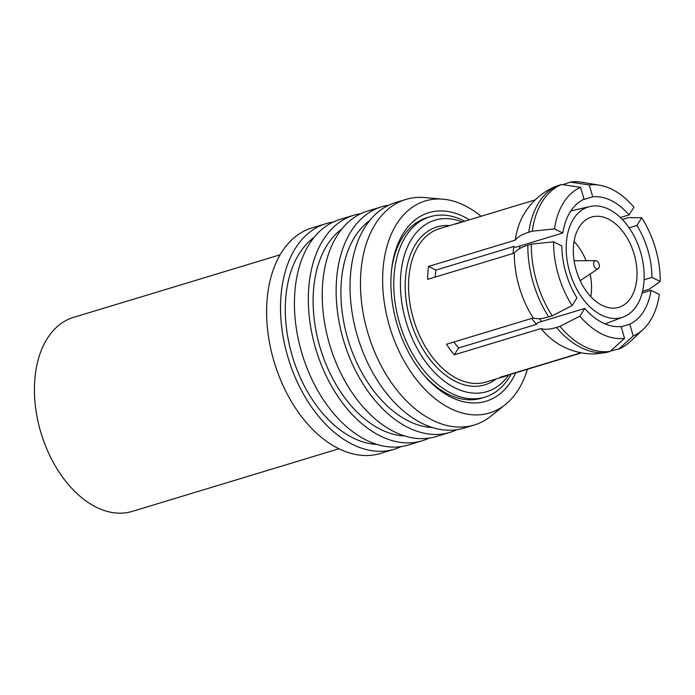<?xml version="1.0" encoding="UTF-8"?>
<svg xmlns="http://www.w3.org/2000/svg" width="695" height="695" viewBox="0 0 695 695"><rect width="100%" height="100%" fill="white"/><g stroke="black" fill="none" stroke-linecap="round" stroke-linejoin="round"><path stroke-width="1.04" d="M593.634 263.414A4.239 2.702 73.1 0 0 595.076 267.801A4.239 2.702 73.1 0 0 598.187 268.67A4.239 2.702 73.1 0 0 599.342 266.246A4.239 2.702 73.1 0 0 595.771 260.695A4.239 2.702 73.1 0 0 593.634 263.414M280.137 254.787L73.496 317.398A101.348 64.6 73.1 0 0 34.75 380.495A101.348 64.6 73.1 0 0 63.54 478.464A101.348 64.6 73.1 0 0 132.276 511.39L338.917 448.779M636.872 277.965A47.138 30.05 73.1 0 0 623.476 232.399A47.138 30.05 73.1 0 0 591.514 217.083A47.138 30.05 73.1 0 0 573.488 246.43A47.138 30.05 73.1 0 0 586.884 291.996A47.138 30.05 73.1 0 0 618.854 307.312A47.138 30.05 73.1 0 0 636.872 277.965M590.811 296.713A47.138 30.05 73.1 0 0 591.402 291.744A47.138 30.05 73.1 0 0 590.168 274.012M586.137 260.703A47.138 30.05 73.1 0 0 574.079 241.46M566.364 242.885A57.746 36.809 73.1 0 0 583.47 299.632A57.746 36.809 73.1 0 0 623.458 316.937A57.746 36.809 73.1 0 0 644.004 281.51A57.746 36.809 73.1 0 0 589.994 206.519A57.746 36.809 73.1 0 0 566.364 242.885M539.329 318.666A61.012 38.894 73.1 0 0 541.874 321.438M515.76 372.815A98.525 62.802 -106.9 0 1 423.776 374.996A98.525 62.802 -106.9 0 1 391.216 274.004A98.525 62.802 -106.9 0 1 391.676 269.052A98.525 62.802 -106.9 0 1 469.403 219.811M391.528 270.364A94.277 60.1 -106.9 0 1 426.982 217.683L430.109 216.736A94.277 60.1 -106.9 0 1 464.764 221.219M481.053 216.284A110.774 70.612 73.1 0 0 443.097 199.178A110.774 70.612 73.1 0 0 382.971 269.912A110.774 70.612 73.1 0 0 422.447 386.715A110.774 70.612 73.1 0 0 505.334 404.577A110.774 70.612 73.1 0 0 527.409 369.288M443.097 199.178L424.801 197.562A117.846 75.121 73.1 0 0 405.889 199.439A117.846 75.121 73.1 0 0 360.844 272.814A117.846 75.121 73.1 0 0 394.326 386.724A117.846 75.121 73.1 0 0 474.242 425.01A117.846 75.121 73.1 0 0 491.009 416.079L505.334 404.577M405.889 199.439L395.464 202.601A117.846 75.121 73.1 0 0 350.41 275.967A117.846 75.121 73.1 0 0 383.892 389.886A117.846 75.121 73.1 0 0 463.808 428.172L474.242 425.01M369.697 220.558A110.774 70.612 73.1 0 0 341.262 282.544A110.774 70.612 73.1 0 0 432.412 427.538M388.67 205.234A117.846 75.121 73.1 0 0 381.555 206.815L367.655 211.028A117.846 75.121 73.1 0 0 322.602 284.394A117.846 75.121 73.1 0 0 356.083 398.313A117.846 75.121 73.1 0 0 436 436.599L449.908 432.386A117.846 75.121 73.1 0 0 456.702 429.753M381.555 206.815A117.846 75.121 73.1 0 0 336.51 280.181A117.846 75.121 73.1 0 0 369.992 394.1A117.846 75.121 73.1 0 0 449.908 432.386M341.888 228.985A110.774 70.612 73.1 0 0 313.454 290.97A110.774 70.612 73.1 0 0 404.603 435.956M360.861 213.66A117.846 75.121 73.1 0 0 353.746 215.242L339.846 219.455A117.846 75.121 73.1 0 0 294.793 292.821A117.846 75.121 73.1 0 0 328.275 406.74A117.846 75.121 73.1 0 0 408.191 445.026L422.1 440.812A117.846 75.121 73.1 0 0 428.893 438.18M353.746 215.242A117.846 75.121 73.1 0 0 308.702 288.607A117.846 75.121 73.1 0 0 342.183 402.527A117.846 75.121 73.1 0 0 422.1 440.812M314.079 237.412A110.774 70.612 73.1 0 0 285.645 299.397A110.774 70.612 73.1 0 0 376.794 444.383M333.053 222.087A117.846 75.121 73.1 0 0 325.938 223.668L312.038 227.882A117.846 75.121 73.1 0 0 266.984 301.248A117.846 75.121 73.1 0 0 300.466 415.167A117.846 75.121 73.1 0 0 380.382 453.453L394.291 449.239A117.846 75.121 73.1 0 0 401.084 446.598M325.938 223.668A117.846 75.121 73.1 0 0 280.893 297.034A117.846 75.121 73.1 0 0 314.375 410.954A117.846 75.121 73.1 0 0 394.291 449.239M562.794 233.007A66.703 42.517 -106.9 0 1 584.043 199.178L580.603 187.355A78.961 50.327 73.1 0 0 563.541 202.653A78.961 50.327 73.1 0 0 554.514 228.89L562.794 233.007L515.586 247.316L513.866 246.464L435.939 270.077A69.248 44.141 73.1 0 0 435.226 276.428A69.248 44.141 73.1 0 0 435.183 277.079M513.866 246.464A69.248 44.141 73.1 0 0 513.162 252.815A69.248 44.141 73.1 0 0 513.119 253.466M462.384 221.94A89.568 57.094 73.1 0 0 400.711 275.95A89.568 57.094 73.1 0 0 438.58 376.386A89.568 57.094 73.1 0 0 508.749 374.944M511.12 374.223A94.277 60.1 -106.9 0 1 484.789 397.192A94.277 60.1 -106.9 0 1 420.849 366.56A94.277 60.1 -106.9 0 1 394.065 275.429A94.277 60.1 -106.9 0 1 430.109 216.736M579.899 316.156A78.961 50.327 73.1 0 0 601.74 333.956A78.961 50.327 73.1 0 0 624.536 338.361L621.095 326.537A66.703 42.517 -106.9 0 1 584.738 308.45L579.899 316.156L559.962 326.389L556.486 327.449A87.205 55.591 73.1 0 0 581.037 347.622A87.205 55.591 73.1 0 0 606.683 352.417L595.415 353.946C584.208 354.198 573.514 351.8 563.332 346.77A80.133 51.082 -106.9 0 1 563.185 346.692A80.133 51.082 -106.9 0 1 540.962 328.553L454.295 354.815A80.133 51.082 73.1 0 1 446.529 344.242L533.195 317.98A80.133 51.082 -106.9 0 1 519.165 286.8A80.133 51.082 -106.9 0 1 514.317 253.102L427.651 279.364A80.133 51.082 73.1 0 1 427.903 272.788A80.133 51.082 73.1 0 1 428.58 266.411L435.939 270.077M553.585 241.843A78.961 50.327 73.1 0 0 558.363 274.942A78.961 50.327 73.1 0 0 572.133 305.583L576.972 297.886A66.703 42.517 -106.9 0 1 561.864 245.96L553.585 241.843L531.336 244.127L527.861 245.179C521.311 247.185 516.793 249.826 514.317 253.102M531.336 244.127A87.205 55.591 73.1 0 0 536.601 281.388A87.205 55.591 73.1 0 0 552.195 315.825L572.133 305.583M580.603 187.355L561.612 184.462L555.496 186.46C542.621 191.976 532.396 200.742 524.829 212.757L523.431 215.076A80.133 51.082 -106.9 0 0 515.247 240.157C517.697 236.899 522.206 234.258 528.791 232.234L532.266 231.183L554.514 228.89M561.612 184.462A87.205 55.591 73.1 0 0 542.326 201.541A87.205 55.591 73.1 0 0 532.266 231.183M592.739 196.798A66.703 42.517 -106.9 0 1 629.097 214.885L633.936 207.179A78.961 50.327 73.1 0 0 612.104 189.379A78.961 50.327 73.1 0 0 599.62 185.218A78.961 50.327 73.1 0 0 589.299 184.974L592.739 196.798L582.705 199.839M599.62 185.218L582.167 182.29A87.205 55.591 73.1 0 0 570.308 182.081L589.299 184.974M660.25 281.501A78.961 50.327 73.1 0 0 655.481 248.393A78.961 50.327 73.1 0 0 641.702 217.752L636.863 225.458A66.703 42.517 -106.9 0 1 651.971 277.383L660.25 281.501L649.13 289.32L642.571 291.222M622.364 219.481L628.271 217.631L641.702 217.752M633.232 335.989A78.961 50.327 73.1 0 0 643.275 329.317A78.961 50.327 73.1 0 0 650.294 320.682A78.961 50.327 73.1 0 0 659.32 294.445L651.041 290.328A66.703 42.517 -106.9 0 1 629.792 324.165L633.232 335.989L618.863 348.994L610.505 351.062M556.486 327.449C549.91 329.413 544.732 329.786 540.962 328.553M559.962 326.389A87.205 55.591 73.1 0 0 584.512 346.57A87.205 55.591 73.1 0 0 610.158 351.366L624.536 338.361M581.576 352.869L508.419 375.039A80.133 51.082 73.1 0 1 505.022 376.282A80.133 51.082 73.1 0 1 499.722 377.42L581.055 352.773M484.789 397.192L481.661 398.139A94.277 60.1 -106.9 0 1 422.934 373.988M533.195 317.98C536.966 319.214 542.143 318.849 548.72 316.877L552.195 315.825M515.247 240.157L428.58 266.411M535.22 199.873L455.138 224.138A80.133 51.082 73.1 0 1 458.544 222.895A80.133 51.082 73.1 0 1 462.062 222.035M562.898 184.653L570.308 182.081M629.097 214.885L620.4 217.518M636.863 225.458L629.114 227.804M651.971 277.383L644.1 279.764M651.041 290.328L642.119 293.029M629.792 324.165L621.165 326.78M606.683 352.417L610.158 351.366M453.913 342.01A69.248 44.141 73.1 0 0 458.596 347.969L536.523 324.357L537.53 322.758L584.738 308.45M458.596 347.969L454.295 354.815M618.863 348.994A87.205 55.591 73.1 0 0 630.391 341.436L643.275 329.317M520.051 245.96A61.012 38.894 73.1 0 0 519.521 248.688M531.84 318.397A69.248 44.141 73.1 0 0 536.523 324.357M527.861 245.179A87.205 55.591 73.1 0 0 533.126 282.439A87.205 55.591 73.1 0 0 548.72 316.877M558.128 185.513A87.205 55.591 73.1 0 0 538.851 202.593A87.205 55.591 73.1 0 0 528.791 232.234M449.63 225.597A82.496 52.585 73.1 0 0 405.463 278.313A82.496 52.585 73.1 0 0 434.584 364.997A82.496 52.585 73.1 0 0 496.108 378.983M458.544 222.895L439.422 228.69A80.133 51.082 73.1 0 0 408.79 278.573A80.133 51.082 73.1 0 0 431.552 356.04A80.133 51.082 73.1 0 0 485.901 382.076L505.022 376.282M598.187 268.67L580.16 280.676M623.458 316.937L605.102 323.913M589.994 206.519L570.864 210.906M595.771 260.695L574.113 260.712"/></g></svg>

